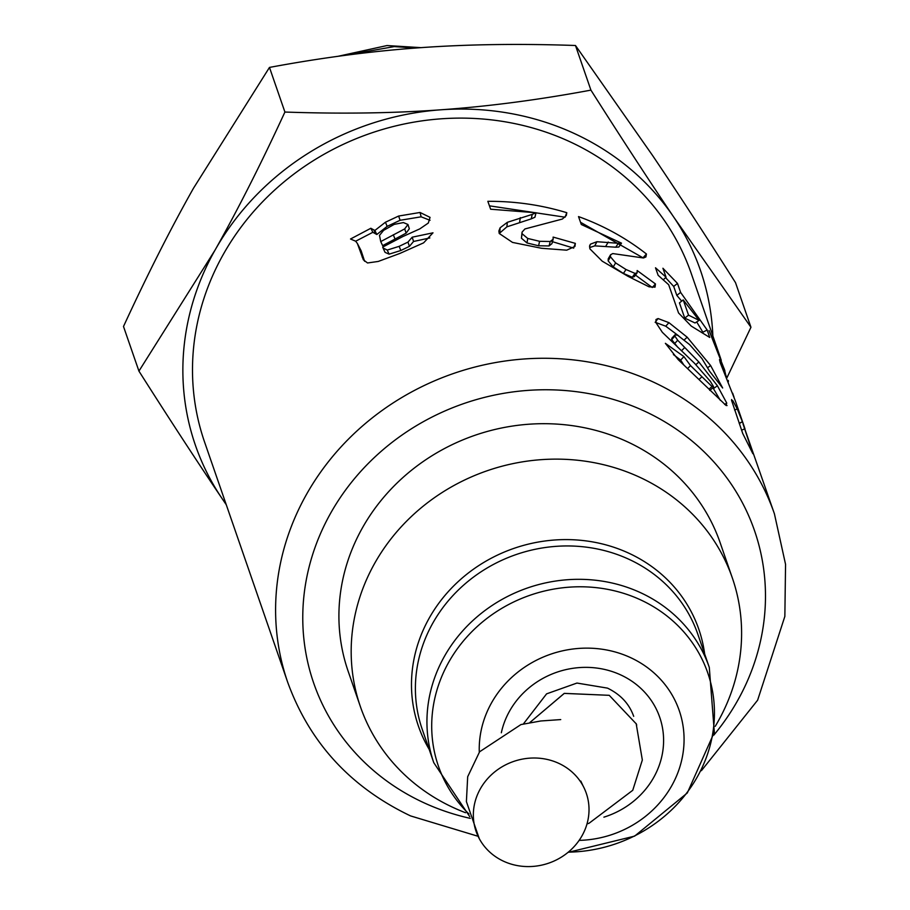 <?xml version="1.0" encoding="UTF-8"?>
<svg xmlns="http://www.w3.org/2000/svg" width="910" height="910" viewBox="0 0 910 910"><rect width="100%" height="100%" fill="white"/><g stroke="black" fill="none" stroke-linecap="round" stroke-linejoin="round"><path stroke-width="1.36" d="M343.855 55.521L394.201 46.603L415.859 48.025M421 47.65L387.023 45.545L337.906 56.329M724.872 370.643L709.072 330.535L719.992 356.549L691.327 273.683A257.519 237.567 160.9 0 0 471.949 118.346A257.519 237.567 160.9 0 0 223.416 254.197A257.519 237.567 160.9 0 0 204.591 442.101L287.696 682.261C309.684 742.731 350.634 787.275 410.546 815.906L478.023 836.267M687.175 337.2L710.63 365.558L722.654 388.001L709.572 371.212L701.963 358.597L689.666 344.64L677.791 335.346L675.015 334.778L674.89 336.097L677.7 340.26L698.857 362.009L717.41 385.772L726.737 403.062L726.089 405.485L678.246 359.677L665.369 343.32L683.922 356.606L690.531 365.604L712.064 386.591L713.497 386.545L710.312 381.29L694.523 363.283L662.332 332.309L655.996 322.709L655.985 319.535L658.078 318.557L668.93 322.652L687.175 337.2L684.32 339.839M727.044 405.576L726.089 405.485M709.732 390.367L713.531 387.398L713.497 386.545M382.985 247.941L387.239 250.068L399.171 246.337L407.964 242.106L412.196 237.191L433.001 232.823L423.594 242.856L399.934 253.412L378.253 261.443L367.526 262.967L363.329 259.771L357.38 243.482L355.662 241.218L350.521 239L370.848 228.274L374.863 230.469L385.442 222.222L398.625 216.045L420.056 212.474L430.055 217.365L428.314 223.041L419.828 228.865L402.902 236.52L382.689 247.088L385.055 252.354L389.093 254.152L400.81 250.512L409.42 246.348L413.561 241.469L429.85 237.942M666.052 277.22L662.924 268.257L677.484 283.431L680.612 292.406L707.15 329.977L709.743 337.462L691.259 326.099L678.564 312.983L668.679 284.728L658.135 275.286L655.507 267.79L666.052 277.22L663.299 279.768M532.225 214.396L536.013 212.758L490.638 209.22L487.84 201.326C515.014 201.167 541.336 204.955 566.793 212.701L566.304 215.488L562.369 219.048L524.956 228.945L522.067 232.118L522.078 233.722L527.732 238.454L539.562 241.298L550.22 241.503L553.143 239.216L553.121 237.089L575.347 243.38L574.938 246.462L566.691 250.182L541.495 248.271L512.512 242.413L499.226 233.483L498.873 230.992L500.125 227.784L507.336 222.313L532.225 214.396L531.247 218.866L534.943 217.217L536.013 212.758M618.368 243.277L621.496 243.152L581.308 224.508L578.521 216.591C603.455 225.589 626.091 238.067 646.441 254.004L645.907 256.961L643.45 257.985L612.783 253.571L610.576 254.743L610.462 256.802L615.626 262.91L626 269.508L635.021 273.398L637.136 272.818L637.159 270.532L655.45 283.943L655.029 287.139L649.069 286.821L627.991 276.31L602.249 261.204L589.885 248.839L589.771 245.336L590.544 244.107L596.903 241.719L618.368 243.277L615.763 247.201L618.811 247.042L621.496 243.152M287.696 682.261A257.519 237.567 160.9 0 1 306.511 494.358A257.519 237.567 160.9 0 1 555.043 358.506A257.519 237.567 160.9 0 1 774.421 513.843L743.026 423.923L752.866 453.703L742.731 433.49L731.549 400.309L732.812 400.673L737.271 408.909L743.675 424.97L735.314 400.81L720.31 362.919L719.503 359.621L721.107 361.725L724.314 369.085L726.578 378.344M719.992 356.549L721.266 360.36M732.675 393.2L734.052 397.272M728.432 380.96L728.193 382.234M739.147 423.173L742.048 421.967L739.273 423.537M731.549 400.309L731.651 399.536M743.675 424.97L745.006 428.951M732.357 578.009L720.094 542.565A196.787 181.534 160.9 0 0 552.461 423.867A196.787 181.534 160.9 0 0 362.533 527.675A196.787 181.534 160.9 0 0 348.155 671.261L360.417 706.706A196.787 181.534 -19.1 0 1 487.032 470.8A196.787 181.534 -19.1 0 1 732.357 578.009A196.787 181.534 -19.1 0 1 717.979 721.596A196.787 181.534 -19.1 0 1 715.237 726.305M734.597 410.057L737.271 408.909M731.777 401.185L732.812 400.673M725.85 376.615L726.612 376.376M720.06 362.169L721.107 361.725M589.6 247.565L594.765 245.871L615.763 247.201M635.464 275.082L652.288 287.514L655.45 283.943M610.576 254.743L608.244 258.781L608.153 260.874L613.249 266.949L623.418 273.444L632.268 277.231L634.315 276.64L637.136 272.818M580.523 222.279L643.245 257.962M594.765 245.871L596.903 241.719M589.509 246.314L590.544 244.107M632.268 277.231L635.021 273.398M623.418 273.444L626 269.508M613.249 266.949L615.626 262.91M608.153 260.874L610.462 256.802M643.234 257.53L646.441 254.004M499.226 233.495L506.893 226.84L531.247 218.866M551.87 241.514L573.687 248.123M522.067 232.118L521.43 238.227L527.004 242.959L538.618 245.78L549.071 245.939L551.915 243.664L553.143 239.216M489.443 205.842L565.087 217.206M506.893 226.84L507.336 222.313M499.852 232.312L500.125 227.784M573.698 247.702L575.347 243.38M549.071 245.939L550.22 241.503M538.618 245.78L539.562 241.298M527.004 242.959L527.732 238.454M521.43 238.227L522.078 233.722M565.099 217.012L566.793 212.701M665.597 277.641L673.696 286.411L676.824 295.375L681.681 301.13M696.685 321.924L702.509 331.615M683.228 299.913L679.44 302.882L684.752 318.113L695.024 322.97L699.119 320.388L683.228 299.913L688.552 315.144L699.119 320.388M703.18 332.07L707.15 329.977M676.824 295.375L680.612 292.406M673.696 286.411L677.484 283.431M684.752 318.113L688.552 315.144M355.673 241.218L372.85 232.289L376.808 234.507L387.159 226.362L400.093 220.277L421.137 216.819L430.032 220.311M364.603 261.284L361.134 250.75L357.38 243.482M380.733 241.582L382.644 245.632L406.133 233.153L409.318 228.763L407.953 224.486L403.403 222.563L394.201 224.383L383.588 230.367L379.493 235.394L380.733 241.582L404.688 228.911L407.953 224.486M409.42 246.348L407.964 242.106M400.81 250.512L399.171 246.337M389.093 254.152L387.239 250.068M384.896 251.99L383.269 248.544M421.137 216.819L420.056 212.474M400.093 220.277L398.625 216.045M387.159 226.362L385.442 222.222M376.808 234.507L374.863 230.469M375.716 233.859L373.76 229.82M372.85 232.289L370.848 228.274M361.134 250.75L358.836 246.883M413.561 241.469L412.196 237.191M406.133 233.153L404.688 228.911M655.143 322.276L665.756 326.201L678.587 335.813M673.4 354.559L680.669 360.087L683.854 364.99M712.974 387.819L720.333 400.366M675.015 334.778L671.808 338.281L671.682 339.612L677.745 347.267M707.73 367.606L710.63 365.558M665.756 326.201L668.93 322.652M655.757 321.503L658.078 318.557M709.083 388.979L712.064 386.591M699.153 379.334L701.815 376.922M687.607 368.573L690.531 365.604M680.669 360.087L683.922 356.606M724.633 404.427L726.737 403.062M713.474 388.559L717.41 385.772M681.522 350.76L684.752 347.495M674.458 343.752L677.7 340.26M671.682 339.612L674.89 336.097M712.86 335.938A267.244 246.53 160.9 0 0 673.946 217.399A267.244 246.53 160.9 0 0 440.929 109.791A267.244 246.53 160.9 0 0 214.942 250.284C237.726 209.903 261.045 163.823 284.91 112.044C341.193 114 393.2 113.249 440.929 109.791C488.681 106.402 538.674 99.85 590.92 90.124C621.314 138.013 648.989 180.442 673.946 217.399L750.955 327.259L735.508 282.635C705.239 234.939 677.563 192.522 652.481 155.36L575.484 45.5C519.428 43.544 467.433 44.294 419.464 47.752C371.485 51.176 321.492 57.728 269.474 67.42L193.477 188.245C170.579 228.842 147.261 274.922 123.498 326.485L138.934 371.109L214.942 250.284A267.244 246.53 160.9 0 0 221.972 498.384A267.244 246.53 160.9 0 0 226.135 504.356M226.271 504.754L221.972 498.384C197.015 461.427 169.34 418.998 138.934 371.109M750.955 327.259L726.931 377.798M269.474 67.42L284.91 112.044M575.484 45.5L590.92 90.124M479.286 752.183A103.251 95.254 -19.1 0 1 605.23 649.729A103.251 95.254 -19.1 0 1 671.682 785.842A103.251 95.254 -19.1 0 1 579.124 840.374M465.533 812.71A196.787 181.534 -19.1 0 1 360.417 706.706M609.234 695.32L564.245 693.374L529.893 722.506L564.28 693.397L609.234 695.32L636.272 723.882M558.763 763.342A58.308 53.792 160.9 0 0 491.093 775.081A58.308 53.792 160.9 0 0 479.297 838.679A58.308 53.792 160.9 0 0 556.738 859.745A58.308 53.792 160.9 0 0 583.071 785.91A58.308 53.792 160.9 0 0 558.763 763.342M470.311 818.374A233.233 215.158 -19.1 0 1 423.798 802.711A233.233 215.158 -19.1 0 1 337.928 501.137A233.233 215.158 -19.1 0 1 668.577 424.117A233.233 215.158 -19.1 0 1 713.781 735.166M741.582 430.18L744.312 429.019M722.904 369.596L724.314 369.085M605.878 246.087L608.255 242.049M519.61 222.154L520.338 217.649M364.421 260.749L362.123 256.882M394.974 238.92L393.313 234.769M695.854 364.637L698.857 362.009M501.342 732.766A82.605 76.201 -19.1 0 1 620.734 674.924A82.605 76.201 -19.1 0 1 663.094 748.976A82.605 76.201 -19.1 0 1 603.899 817.157M468.946 813.984A142.517 131.472 -19.1 0 1 461.609 643.165A142.517 131.472 -19.1 0 1 640.481 599.827A142.517 131.472 -19.1 0 1 697.333 776.856A142.517 131.472 -19.1 0 1 568.295 852.147M433.786 762.705A145.771 134.475 -19.1 0 1 479.342 614.921A145.771 134.475 -19.1 0 1 640.492 592.66A145.771 134.475 -19.1 0 1 709.288 667.371L697.742 634.008A145.771 134.475 -19.1 0 0 628.946 559.297A145.771 134.475 -19.1 0 0 467.797 581.558A145.771 134.475 -19.1 0 0 422.24 729.342L433.786 762.705L469.753 816.668M429.156 749.317A148.33 136.841 -19.1 0 1 454.67 584.948A148.33 136.841 -19.1 0 1 628.787 553.178A148.33 136.841 -19.1 0 1 704.659 653.983M636.716 725.111L636.42 724.292M774.421 513.843L785.558 564.348L784.852 616.389L757.632 700.177L701.405 770.679M727.534 380.642L728.193 380.391M567.965 852.408L634.611 836.131L687.312 792.963L714.327 732.231L709.288 667.371M523.398 723.928L546.591 693.852L576.951 683.057L607.482 688.119C620.552 694.466 629.288 703.874 633.69 716.341M636.158 723.575L642.335 760.021L632.746 790.301L589.02 823.288L587.007 823.891M580.808 781.098L583.071 785.91M479.297 838.679L466.398 801.596L467.683 776.731L479.593 751.785L520.941 724.576L540.767 720.982L560.731 719.582"/></g></svg>

